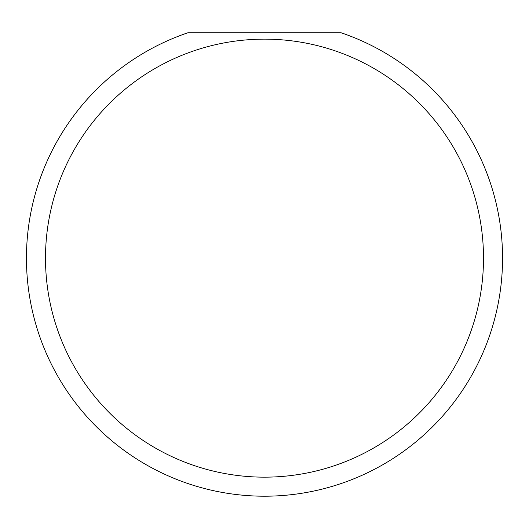 <?xml version="1.0" encoding="UTF-8"?>
<svg xmlns="http://www.w3.org/2000/svg" width="529" height="529" viewBox="0 0 529 529"><rect width="100%" height="100%" fill="white"/><g stroke="black" fill="none" stroke-linecap="round" stroke-linejoin="round"><path stroke-width="0.79" d="M483.506 258.152A219.006 219.006 0 0 0 264.5 39.146A219.006 219.006 0 0 0 45.494 258.152A219.006 219.006 0 0 0 264.5 477.158A219.006 219.006 0 0 0 483.506 258.152M341.205 32.798A238.05 238.05 0 0 1 264.5 496.202A238.05 238.05 0 0 1 187.795 32.798L341.205 32.798"/></g></svg>
